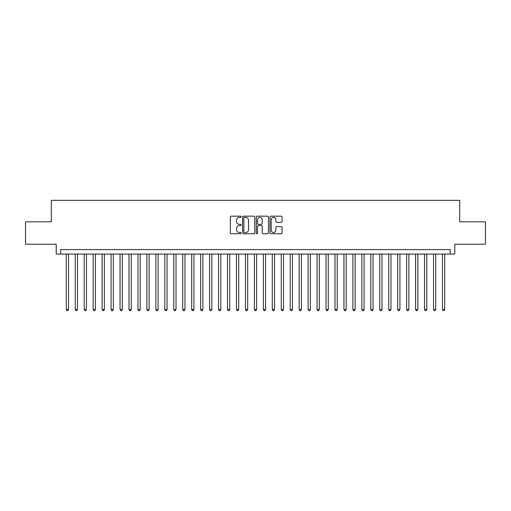 <?xml version="1.0" encoding="UTF-8"?>
<svg xmlns="http://www.w3.org/2000/svg" width="511" height="511" viewBox="0 0 511 511"><rect width="100%" height="100%" fill="white"/><g stroke="black" fill="none" stroke-linecap="round" stroke-linejoin="round"><path stroke-width="0.77" d="M241.173 216.785A0.613 0.613 0 0 0 240.553 216.166L231.215 216.166A0.881 0.881 0 0 0 230.333 217.047L230.333 232.869A0.881 0.881 0 0 0 231.215 233.751L240.553 233.751A0.613 0.613 0 0 0 241.173 233.137A0.613 0.613 0 0 0 240.553 232.518L239.346 232.518A2.811 2.811 0 0 1 236.536 229.707L236.536 228.385A2.811 2.811 0 0 1 239.346 225.575L240.553 225.575A0.613 0.613 0 0 0 241.173 224.961A0.613 0.613 0 0 0 240.553 224.342L239.346 224.342A2.811 2.811 0 0 1 236.536 221.531L236.536 220.209A2.811 2.811 0 0 1 239.346 217.399L240.553 217.399A0.613 0.613 0 0 0 241.173 216.785M281.191 222.368A0.881 0.881 0 0 0 282.072 221.487L282.072 217.047A0.881 0.881 0 0 0 281.191 216.166L270.817 216.166A0.881 0.881 0 0 0 269.942 217.047L269.942 232.869A0.881 0.881 0 0 0 270.817 233.751L281.191 233.751A0.881 0.881 0 0 0 282.072 232.869L282.072 227.51A0.881 0.881 0 0 0 281.191 226.629L276.751 226.629A0.881 0.881 0 0 0 275.876 227.51L275.876 230.167A2.351 2.351 0 0 1 273.519 232.518A2.351 2.351 0 0 1 271.169 230.167L271.169 219.749A2.351 2.351 0 0 1 273.519 217.399A2.351 2.351 0 0 1 275.876 219.749L275.876 221.487A0.881 0.881 0 0 0 276.751 222.368L281.191 222.368M450.3 254.069L454.777 254.069L454.777 244.213L485.45 244.213L485.45 221.825L459.702 221.825L459.702 200.331L51.298 200.331L51.298 221.825L25.55 221.825L25.55 244.213L56.223 244.213L56.223 254.069L450.3 254.069L450.3 249.592L60.7 249.592L60.7 254.069M254.734 217.047A0.881 0.881 0 0 0 253.852 216.166L243.479 216.166A0.881 0.881 0 0 0 242.597 217.047L242.597 232.869A0.881 0.881 0 0 0 243.479 233.751L253.852 233.751A0.881 0.881 0 0 0 254.734 232.869L254.734 217.047M257.148 216.166L267.521 216.166A0.881 0.881 0 0 1 268.403 217.047L268.403 232.869A0.881 0.881 0 0 1 267.521 233.751L263.082 233.751A0.881 0.881 0 0 1 262.2 232.869L262.2 226.456A0.881 0.881 0 0 0 261.325 225.575L258.381 225.575A0.881 0.881 0 0 0 257.499 226.456L257.499 233.137A0.613 0.613 0 0 1 256.886 233.751A0.613 0.613 0 0 1 256.267 233.137L256.267 217.047A0.881 0.881 0 0 1 257.148 216.166M244.443 217.399A0.613 0.613 0 0 0 243.83 218.012L243.83 231.905A0.613 0.613 0 0 0 244.443 232.518L245.721 232.518A2.811 2.811 0 0 0 248.531 229.707L248.531 220.209A2.811 2.811 0 0 0 245.721 217.399L244.443 217.399M262.2 219.794A2.351 2.351 0 0 0 259.85 217.443A2.351 2.351 0 0 0 257.499 219.794L257.499 223.467A0.881 0.881 0 0 0 258.381 224.342L261.325 224.342A0.881 0.881 0 0 0 262.2 223.467L262.2 219.794M66.302 254.069L66.302 309.506L68.538 309.506L68.538 254.069M68.538 309.506L67.867 310.669L66.973 310.669L66.302 309.506M75.258 254.069L75.258 309.506L77.493 309.506L77.493 254.069M77.493 309.506L76.822 310.669L75.928 310.669L75.258 309.506M84.213 254.069L84.213 309.506L86.455 309.506L86.455 254.069M86.455 309.506L85.778 310.669L84.883 310.669L84.213 309.506M93.168 254.069L93.168 309.506L95.41 309.506L95.41 254.069M95.41 309.506L94.739 310.669L93.839 310.669L93.168 309.506M102.123 254.069L102.123 309.506L104.365 309.506L104.365 254.069M104.365 309.506L103.695 310.669L102.794 310.669L102.123 309.506M111.079 254.069L111.079 309.506L113.321 309.506L113.321 254.069M113.321 309.506L112.65 310.669L111.756 310.669L111.079 309.506M120.04 254.069L120.04 309.506L122.276 309.506L122.276 254.069M122.276 309.506L121.605 310.669L120.711 310.669L120.04 309.506M128.996 254.069L128.996 309.506L131.231 309.506L131.231 254.069M131.231 309.506L130.561 310.669L129.666 310.669L128.996 309.506M137.951 254.069L137.951 309.506L140.186 309.506L140.186 254.069M140.186 309.506L139.516 310.669L138.622 310.669L137.951 309.506M146.906 254.069L146.906 309.506L149.148 309.506L149.148 254.069M149.148 309.506L148.471 310.669L147.577 310.669L146.906 309.506M155.861 254.069L155.861 309.506L158.103 309.506L158.103 254.069M158.103 309.506L157.433 310.669L156.532 310.669L155.861 309.506M164.817 254.069L164.817 309.506L167.059 309.506L167.059 254.069M167.059 309.506L166.388 310.669L165.487 310.669L164.817 309.506M173.772 254.069L173.772 309.506L176.014 309.506L176.014 254.069M176.014 309.506L175.343 310.669L174.449 310.669L173.772 309.506M182.734 254.069L182.734 309.506L184.969 309.506L184.969 254.069M184.969 309.506L184.299 310.669L183.404 310.669L182.734 309.506M191.689 254.069L191.689 309.506L193.925 309.506L193.925 254.069M193.925 309.506L193.254 310.669L192.36 310.669L191.689 309.506M200.644 254.069L200.644 309.506L202.88 309.506L202.88 254.069M202.88 309.506L202.209 310.669L201.315 310.669L200.644 309.506M209.599 254.069L209.599 309.506L211.841 309.506L211.841 254.069M211.841 309.506L211.164 310.669L210.27 310.669L209.599 309.506M218.555 254.069L218.555 309.506L220.797 309.506L220.797 254.069M220.797 309.506L220.126 310.669L219.225 310.669L218.555 309.506M227.51 254.069L227.51 309.506L229.752 309.506L229.752 254.069M229.752 309.506L229.081 310.669L228.181 310.669L227.51 309.506M236.465 254.069L236.465 309.506L238.707 309.506L238.707 254.069M238.707 309.506L238.037 310.669L237.142 310.669L236.465 309.506M245.427 254.069L245.427 309.506L247.663 309.506L247.663 254.069M247.663 309.506L246.992 310.669L246.098 310.669L245.427 309.506M254.382 254.069L254.382 309.506L256.618 309.506L256.618 254.069M256.618 309.506L255.947 310.669L255.053 310.669L254.382 309.506M263.337 254.069L263.337 309.506L265.573 309.506L265.573 254.069M265.573 309.506L264.902 310.669L264.008 310.669L263.337 309.506M272.293 254.069L272.293 309.506L274.535 309.506L274.535 254.069M274.535 309.506L273.858 310.669L272.963 310.669L272.293 309.506M281.248 254.069L281.248 309.506L283.49 309.506L283.49 254.069M283.49 309.506L282.819 310.669L281.919 310.669L281.248 309.506M290.203 254.069L290.203 309.506L292.445 309.506L292.445 254.069M292.445 309.506L291.775 310.669L290.874 310.669L290.203 309.506M299.159 254.069L299.159 309.506L301.401 309.506L301.401 254.069M301.401 309.506L300.73 310.669L299.836 310.669L299.159 309.506M308.12 254.069L308.12 309.506L310.356 309.506L310.356 254.069M310.356 309.506L309.685 310.669L308.791 310.669L308.12 309.506M317.076 254.069L317.076 309.506L319.311 309.506L319.311 254.069M319.311 309.506L318.64 310.669L317.746 310.669L317.076 309.506M326.031 254.069L326.031 309.506L328.266 309.506L328.266 254.069M328.266 309.506L327.596 310.669L326.701 310.669L326.031 309.506M334.986 254.069L334.986 309.506L337.228 309.506L337.228 254.069M337.228 309.506L336.551 310.669L335.657 310.669L334.986 309.506M343.941 254.069L343.941 309.506L346.183 309.506L346.183 254.069M346.183 309.506L345.513 310.669L344.612 310.669L343.941 309.506M352.897 254.069L352.897 309.506L355.139 309.506L355.139 254.069M355.139 309.506L354.468 310.669L353.567 310.669L352.897 309.506M361.852 254.069L361.852 309.506L364.094 309.506L364.094 254.069M364.094 309.506L363.423 310.669L362.529 310.669L361.852 309.506M370.814 254.069L370.814 309.506L373.049 309.506L373.049 254.069M373.049 309.506L372.378 310.669L371.484 310.669L370.814 309.506M379.769 254.069L379.769 309.506L382.004 309.506L382.004 254.069M382.004 309.506L381.334 310.669L380.44 310.669L379.769 309.506M388.724 254.069L388.724 309.506L390.96 309.506L390.96 254.069M390.96 309.506L390.289 310.669L389.395 310.669L388.724 309.506M397.679 254.069L397.679 309.506L399.921 309.506L399.921 254.069M399.921 309.506L399.244 310.669L398.35 310.669L397.679 309.506M406.635 254.069L406.635 309.506L408.877 309.506L408.877 254.069M408.877 309.506L408.206 310.669L407.305 310.669L406.635 309.506M415.59 254.069L415.59 309.506L417.832 309.506L417.832 254.069M417.832 309.506L417.161 310.669L416.261 310.669L415.59 309.506M424.545 254.069L424.545 309.506L426.787 309.506L426.787 254.069M426.787 309.506L426.117 310.669L425.222 310.669L424.545 309.506M433.507 254.069L433.507 309.506L435.742 309.506L435.742 254.069M435.742 309.506L435.072 310.669L434.178 310.669L433.507 309.506M442.462 254.069L442.462 309.506L444.698 309.506L444.698 254.069M444.698 309.506L444.027 310.669L443.133 310.669L442.462 309.506"/></g></svg>
